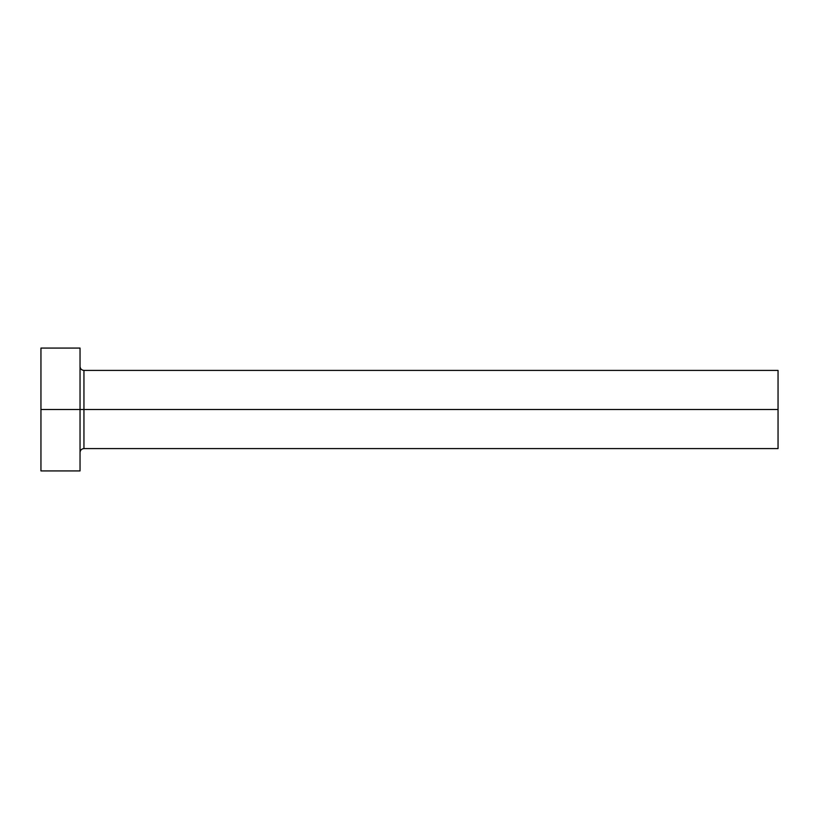 <?xml version="1.0" encoding="UTF-8"?>
<svg xmlns="http://www.w3.org/2000/svg" width="819" height="819" viewBox="0 0 819 819"><rect width="100%" height="100%" fill="white"/><g stroke="black" fill="none" stroke-linecap="round" stroke-linejoin="round"><path stroke-width="1.23" d="M40.95 470.925L40.95 348.075L40.95 409.5L778.05 409.5L778.05 448.587L778.05 409.5L83.947 409.5L83.947 370.413L83.947 409.5L40.95 409.5L40.95 470.925L80.037 470.925L80.037 348.075L80.037 470.925M80.037 452.497C80.272 450.133 81.583 448.822 83.947 448.587L83.947 409.5L83.947 448.587L778.05 448.587M778.05 409.5L778.05 370.413L778.05 409.5M778.05 370.413L83.947 370.413C81.583 370.178 80.272 368.867 80.037 366.502M40.95 348.075L80.037 348.075"/></g></svg>
